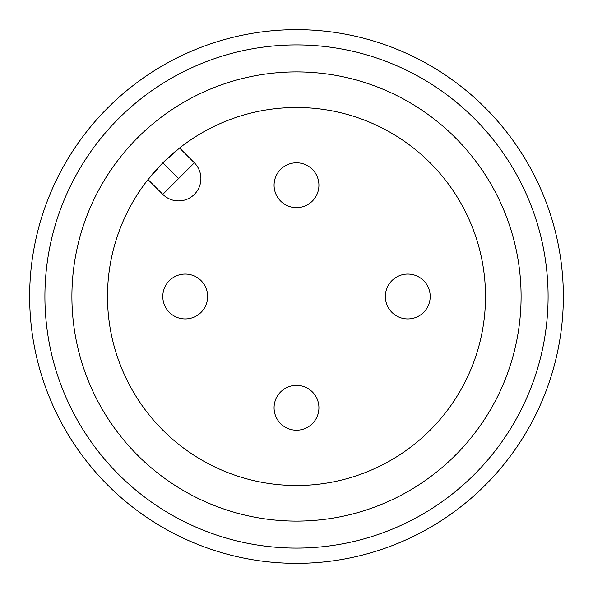 <?xml version="1.0" encoding="UTF-8"?>
<svg xmlns="http://www.w3.org/2000/svg" width="593" height="593" viewBox="0 0 593 593"><rect width="100%" height="100%" fill="white"/><g stroke="black" fill="none" stroke-linecap="round" stroke-linejoin="round"><path stroke-width="0.89" d="M296.5 563.35A266.85 266.85 0 0 1 65.4 163.075A266.85 266.85 0 0 1 527.6 163.075A266.85 266.85 0 0 1 296.5 563.35M296.5 521.099A224.599 224.599 0 0 1 101.996 184.201A224.599 224.599 0 0 1 491.004 184.201A224.599 224.599 0 0 1 296.5 521.099M296.5 548.088A251.588 251.588 0 0 0 514.383 170.702A251.588 251.588 0 0 0 78.617 170.702A251.588 251.588 0 0 0 296.5 548.088M296.5 485.511A189.011 189.011 0 0 0 460.19 201.998A189.011 189.011 0 0 0 132.81 201.998A189.011 189.011 0 0 0 296.5 485.511M162.89 162.808L179.56 148.005L194.363 162.808A22.312 22.312 0 0 1 194.363 194.363A22.312 22.312 0 0 1 162.808 194.363L148.005 179.56L162.808 162.89L178.626 178.545L162.89 162.808M274.077 407.784A22.423 22.423 0 0 1 296.5 385.354A22.423 22.423 0 0 1 318.923 407.784A22.423 22.423 0 0 1 296.5 430.207A22.423 22.423 0 0 1 274.077 407.784A22.423 22.423 0 0 1 296.5 385.354A22.423 22.423 0 0 1 318.923 407.784A22.423 22.423 0 0 1 296.5 430.207A22.423 22.423 0 0 1 274.077 407.784M385.354 296.5A22.423 22.423 0 0 1 407.784 274.077A22.423 22.423 0 0 1 430.207 296.5A22.423 22.423 0 0 1 407.784 318.923A22.423 22.423 0 0 1 385.354 296.5A22.423 22.423 0 0 1 407.784 274.077A22.423 22.423 0 0 1 430.207 296.5A22.423 22.423 0 0 1 407.784 318.923A22.423 22.423 0 0 1 385.354 296.5M274.077 185.216A22.423 22.423 0 0 1 296.5 162.793A22.423 22.423 0 0 1 318.923 185.216A22.423 22.423 0 0 1 296.5 207.646A22.423 22.423 0 0 1 274.077 185.216A22.423 22.423 0 0 1 296.5 162.793A22.423 22.423 0 0 1 318.923 185.216A22.423 22.423 0 0 1 296.5 207.646A22.423 22.423 0 0 1 274.077 185.216M162.793 296.5A22.423 22.423 0 0 1 185.216 274.077A22.423 22.423 0 0 1 207.646 296.5A22.423 22.423 0 0 1 185.216 318.923A22.423 22.423 0 0 1 162.793 296.5A22.423 22.423 0 0 1 185.216 274.077A22.423 22.423 0 0 1 207.646 296.5A22.423 22.423 0 0 1 185.216 318.923A22.423 22.423 0 0 1 162.793 296.5M178.626 178.545L194.363 162.808A22.312 22.312 0 0 1 194.363 194.363A22.312 22.312 0 0 1 162.808 194.363L178.545 178.626"/></g></svg>
